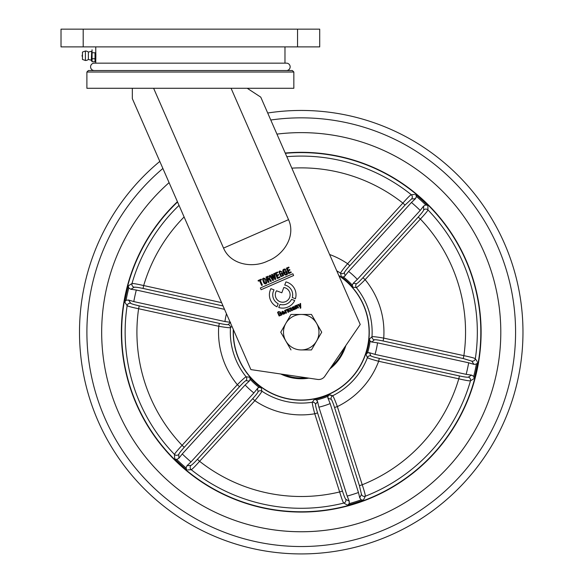 <?xml version="1.0" encoding="UTF-8"?>
<svg xmlns="http://www.w3.org/2000/svg" width="583" height="583" viewBox="0 0 583 583"><rect width="100%" height="100%" fill="white"/><g stroke="black" fill="none" stroke-linecap="round" stroke-linejoin="round"><path stroke-width="0.87" d="M95.758 46.888L95.758 63.146M284.978 46.888L284.978 63.146M95.758 60.195L95.809 58.97M95.816 58.854L95.86 54.962M95.86 54.846L95.845 54.073M95.831 53.301L95.758 51.326M297.541 46.888L319.71 46.888L319.71 29.15L297.541 29.15L297.541 46.888L61.018 46.888L61.018 29.15L297.541 29.15M153.621 88.281L223.537 248.088C230.642 264.915 252.862 268.428 267.889 260.951C283.6 254.939 296.077 236.334 288.549 219.645L231.072 88.281M285.67 301.586A7.39 7.39 0 0 0 283.804 287.499L281.815 292.783L276.51 290.779A7.39 7.39 0 0 0 285.67 301.586M86.889 88.281L293.847 88.281L293.847 72.022L86.889 72.022L86.889 88.281M86.889 72.022L88.368 70.543L292.367 70.543L293.847 72.022M278.863 271.787L279.855 270.92L282.041 271.867L281.29 272.195L280.161 271.532L279.629 272.057C280.044 274.484 280.846 275.744 282.034 275.846L282.689 275.387L282.026 273.864L281.21 274.214L280.94 273.595L282.493 272.91L283.659 275.577L280.962 276.648L278.863 271.787L279.855 270.92L282.041 271.867L281.29 272.195M276.976 306.818L278.193 303.707A9.977 9.977 0 0 1 274.046 289.853L270.906 288.665A13.307 13.307 0 0 0 276.976 306.818L278.193 303.707A9.977 9.977 0 0 1 274.046 289.853L270.906 288.665M277.552 312.357L278.608 311.577L280.649 312.109L278.842 312.029L278.273 312.503C278.441 314.383 279.097 315.301 280.241 315.265L280.933 314.835L280.43 313.69L279.607 314.055L279.403 313.581L280.991 312.889L281.866 314.893L279.119 316.008L277.552 312.357L278.608 311.577L280.649 312.109L279.884 312.437M292.302 297.534A9.977 9.977 0 0 0 284.73 285.043L285.918 281.902A13.307 13.307 0 0 1 295.413 298.751L292.302 297.534M287.645 273.835C285.065 277.224 282.74 272.399 282.85 270.038L283.841 269.178L285.102 269.033L286.02 270.126L285.284 270.446L284.147 269.791L283.615 270.315C284.03 272.742 284.832 274.003 286.02 274.097L286.676 273.638L286.013 272.115L285.196 272.472L284.927 271.846L286.479 271.168L287.645 273.835L286.479 271.168L284.927 271.846L285.196 272.472L286.013 272.115M294.801 305.98L297.082 305.128L298.532 307.758L297.847 308.057L296.237 305.784L295.843 306.148L296.747 308.538L296.055 308.844L294.801 305.98L295.494 305.674M279.957 277.413L277.457 278.506L275.089 273.092L277.515 272.028L277.792 272.655L276.102 273.391L276.859 275.125L278.419 274.447L278.689 275.074L277.136 275.752L277.923 277.559L279.68 276.787L279.957 277.413L277.457 278.506L275.089 273.092L277.515 272.028L277.792 272.655M268.267 278.885L268.931 278.346L267.546 277.136L266.978 277.384L267.743 279.119L268.931 278.346M268.333 282.5L265.965 277.078L267.626 276.349C268.96 276.043 269.659 276.634 269.725 278.12L269.098 278.907L269.878 278.856L271.372 281.166L270.592 281.509L269.244 279.417L268.012 279.745L269.076 282.172L268.333 282.5L269.076 282.172L268.012 279.745M270.257 275.205L272.764 279.301L271.503 274.659L272.385 274.272L274.957 278.339L273.631 273.726L274.338 273.412L275.832 279.213L275.023 279.57L272.378 275.46L273.602 280.19L272.793 280.547L269.543 275.511L270.257 275.205M291.602 299.327A9.977 9.977 0 0 1 279.978 304.406L278.761 307.518A13.307 13.307 0 0 0 294.714 300.544L291.602 299.327A9.977 9.977 0 0 1 279.978 304.406L278.761 307.518A13.307 13.307 0 0 0 294.714 300.544M289.846 311.555L288.221 309.289L287.849 309.609L288.745 312.036L288.053 312.342L286.807 309.478L289.328 308.742L290.079 307.984L290.888 307.846L292.331 310.469L291.638 310.775L290.458 308.443L290.028 308.502L289.634 308.808L290.538 311.256L289.846 311.555L290.538 311.256M262.532 278.893L263.465 278.091C265.768 278.528 266.897 280.117 266.868 282.857C265.71 284.293 264.631 284.212 263.64 282.624L262.532 278.893L263.465 278.091M263.429 280.124L264.981 283.061L266.081 282.58L264.383 278.681L263.283 279.148L263.429 280.124L264.981 283.061L266.081 282.58M288.804 267.087L289.073 267.714L287.383 268.457L288.148 270.191L289.7 269.514L289.97 270.133L288.417 270.811L289.204 272.618L290.968 271.853L291.238 272.48L288.738 273.573L286.37 268.151L288.804 267.087L286.37 268.151L288.738 273.573M293.052 309.981L292.586 308.487L293.898 307.678L293.074 307.168L292.061 308.167L292.112 307.336L293.898 306.563L295.362 309.143L293.052 309.981M260.353 287.973L292.855 273.755L293.621 275.511L261.118 289.729L260.353 287.973M247.221 88.281L260.761 97.135L360.228 324.483L324.804 376.29A7.39 7.39 0 0 1 317.626 379.431L250.887 369.6L132.334 98.636L132.334 88.281M290.968 271.853L291.238 272.48M289.7 269.514L289.97 270.133M292.331 310.469L291.638 310.775M288.745 312.036L288.053 312.342L286.807 309.478L287.492 309.172M287.922 308.997L288.308 308.757M289.613 308.29L290.888 307.846M273.602 280.19L272.793 280.547M271.503 274.659L272.385 274.272L274.957 278.339M275.832 279.213L275.023 279.57M265.965 277.078L267.626 276.349M269.878 278.856L271.372 281.166L270.592 281.509L269.689 279.906M282.697 311.213L284.613 312.357L282.893 313.115L283.374 313.843L284.774 312.721L284.774 313.603C282.944 314.791 281.983 314.208 281.88 311.832L282.697 311.213M278.419 274.447L278.689 275.074M296.339 305.244L297.082 305.128L298.532 307.758L297.847 308.057M296.747 308.538L296.055 308.844M286.02 274.097L286.676 273.638M282.85 270.038L283.841 269.178L285.102 269.033L286.02 270.126L285.284 270.446L284.752 269.761M258.327 281.166L258.058 280.54L261.235 279.148L261.505 279.774L260.288 280.306L262.386 285.102L261.643 285.422L259.552 280.634L258.327 281.166L258.058 280.54L261.235 279.148L261.505 279.774M279.607 314.055L279.403 313.581M280.991 312.889L281.866 314.893M286.537 313.005L285.852 313.304L284.599 310.44L285.444 310.506L286.158 309.697L286.391 310.214L285.757 310.739L286.537 313.005L285.852 313.304L284.599 310.44L285.284 310.141M299.91 303.743L300.588 303.444L300.813 307.999L300.165 308.283L300.143 307.132L297.833 304.654L298.547 304.341L300.128 306.155L299.91 303.743L300.588 303.444L300.813 307.999L300.165 308.283M281.21 274.214L280.94 273.595L282.493 272.91L283.659 275.577L280.962 276.648M285.685 310.039L286.158 309.697L286.391 310.214M300.143 307.139L297.833 304.654L298.547 304.341M262.386 285.102L261.643 285.422M293.97 308.137L293.293 308.596L293.861 309.369L294.269 309.005L293.97 308.137M283.739 312.24L282.857 311.635L282.529 311.927L282.711 312.692L283.739 312.24M286.45 70.543A3.695 3.695 0 0 0 290.152 66.848A3.695 3.695 0 0 0 286.45 63.146L94.278 63.146A3.695 3.695 0 0 0 90.584 66.848A3.695 3.695 0 0 0 94.278 70.543M85.41 51.027L82.458 52.062L82.458 59.451L85.41 60.486L85.41 51.027A4.73 4.73 0 0 1 88.368 52.069L88.368 59.451L91.327 60.195L91.677 51.326M91.327 60.195L92.063 61.732L92.063 49.781M88.368 52.062L91.327 51.326M95.408 60.282L95.022 58.745L92.063 58.745M92.063 52.769L95.022 52.769L95.022 61.732L92.063 61.732M82.458 56.733A1.479 1.479 0 0 1 82.458 54.78M85.41 60.486A4.73 4.73 0 0 0 88.368 59.451M343.904 137.245A199.561 199.561 0 0 1 496.184 374.862A199.561 199.561 0 0 1 108.081 382.353A199.561 199.561 0 0 1 169.092 182.647A199.561 199.561 0 0 0 258.56 527.134A199.561 199.561 0 0 0 496.184 374.862A199.561 199.561 0 0 0 276.94 134.112A199.561 199.561 0 0 1 343.904 137.245M253.824 548.8A221.737 221.737 0 0 1 159.8 161.418A221.737 221.737 0 0 0 253.824 548.8A221.737 221.737 0 0 0 517.842 379.606A221.737 221.737 0 0 0 348.649 115.58A221.737 221.737 0 0 1 517.842 379.606A221.737 221.737 0 0 1 253.824 548.8A221.737 221.737 0 0 0 517.842 379.606A221.737 221.737 0 0 0 267.706 113A221.737 221.737 0 0 1 348.649 115.58M412.021 194.627L414.622 194.482M414.484 194.489L413.792 194.525M413.041 194.569L412.312 194.605M427.856 206.273L427.966 209.144M475.764 359.354L477.193 361.533M477.113 361.416L476.734 360.833M476.326 360.207L475.917 359.594M473.593 378.892L471.159 380.415M364.973 496.92L363.675 499.493M363.865 499.121L364.178 498.494M364.513 497.831L364.849 497.175M346.972 504.805L344.429 503.464M338.796 275.489A68.007 68.007 0 0 1 286.69 398.626A68.007 68.007 0 0 1 233.28 329.373M231.947 326.312L230.474 327.646C229.359 327.894 225.453 327.435 218.742 326.269L220.811 326.633M174.616 458.107L174.477 454.434C174.944 453.29 177.472 450.258 182.078 445.332L237.339 384.7C242.142 379.868 245.064 377.237 246.113 376.8L249.684 377.208L250.194 379.293L249.254 381.085L245.997 380.633C245.151 380.903 242.994 382.922 239.511 386.682L239.54 386.653M260.237 387.338L261.177 387.68L261.913 391.2C261.585 392.272 259.238 395.427 254.858 400.674L199.597 461.299C195.13 466.327 192.339 469.126 191.239 469.709L187.85 469.898M233.433 329.701A67.854 67.854 0 0 0 363.675 358.742A67.854 67.854 0 0 0 338.912 275.759M345.857 345.5A46.567 46.567 0 0 1 329.825 368.944M308.822 378.134A46.567 46.567 0 0 1 280.729 373.995M283.353 374.381A45.824 45.824 0 0 0 306.199 377.748M331.326 366.751A45.824 45.824 0 0 0 344.356 347.694M126.62 304.894L127.327 305.82M128.398 306.25L130.031 306.738M134.403 307.831L136.422 308.276M423.695 210.004L423.586 206.134L420.205 210.441A170.229 170.229 0 0 0 411.46 202.469L348.605 271.438A77.036 77.036 0 0 1 357.343 279.403L353.218 283.294L352.278 285.087L353.218 283.294L356.475 283.739C357.313 283.476 359.478 281.458 362.961 277.697L418.215 217.065C421.604 213.298 423.426 210.944 423.695 210.004A2.959 2.93 178.6 0 1 427.988 209.946C427.528 211.09 424.992 214.121 420.394 219.048L418.215 217.065M344.378 276.597L348.605 271.438M427.23 205.158L425.728 204.917L427.827 205.529A179.076 179.076 0 0 0 415.643 194.423L416.444 196.464L415.439 198.708L416.444 196.464A178.034 178.034 0 0 1 425.728 204.917L423.586 206.134M405.047 205.063L349.785 265.695C346.353 269.514 344.546 271.853 344.364 272.706A2.959 2.937 166.3 0 1 340.552 273.179L341.295 276.699L343.416 277.012A69.457 69.457 0 0 1 352.278 285.087L352.788 287.171A68.444 68.444 0 0 0 341.295 276.699L340.552 273.179C340.88 272.108 343.234 268.952 347.614 263.705L402.868 203.081C407.342 198.052 410.126 195.254 411.234 194.671A2.959 2.93 86.1 0 1 411.569 198.956L405.047 205.063L402.868 203.081A164.319 164.319 0 0 0 291.828 168.144M368.573 352.628L367.545 352.839L369.571 352.759L370.81 355.805C371.466 356.402 374.293 357.262 379.293 358.399L379.249 358.385M370.956 341.755L371.699 342.01M474.219 378.491L473.702 376.37L474.219 378.491A179.076 179.076 0 0 0 477.747 362.386L476.384 364.105L473.935 364.353L471.785 361.125A2.959 2.93 146.1 0 0 475.327 358.691C474.278 358.028 470.452 357.007 463.871 355.652A164.319 164.319 0 0 0 420.394 219.048L365.133 279.68C360.33 284.511 357.408 287.142 356.359 287.579A2.959 2.937 98.4 0 1 356.475 283.739M345.821 499.332A2.959 2.93 -61.4 0 1 343.722 503.085C342.964 502.109 341.602 498.399 339.641 491.957L342.447 491.061C344.014 495.878 345.143 498.633 345.821 499.332L349.232 501.176L347.191 496.097A170.229 170.229 0 0 0 358.458 492.511L359.733 497.831L361.453 494.362L359.427 485.661L362.232 484.765A164.319 164.319 0 0 0 458.799 378.812L459.426 375.94C464.381 376.982 467.333 377.39 468.28 377.15A2.959 2.93 -121.4 0 1 470.481 380.837C469.257 381.012 465.365 380.335 458.799 378.812L378.659 361.271C372.078 359.529 368.332 358.312 367.428 357.619L366 354.326A68.444 68.444 0 0 0 369.323 339.131L371.998 336.734L369.323 339.131L370.11 341.128L369.505 340.166M317.21 400.725L316.503 399.945L317.589 401.651L315.571 404.252C315.381 405.112 316.052 407.998 317.567 412.888L342.447 491.061M327.814 397.351L327.959 398.123M348.525 504.594L349.086 503.872M328.856 394.902L332.682 395.748L329.264 394.625L327.93 396.309L328.469 395.296M249.867 380.291L250.194 379.293A69.457 69.457 0 0 0 259.056 387.367L260.207 387.331M258.094 387.782L253.867 392.942A77.036 77.036 0 0 1 245.13 384.977L249.254 381.085M134.644 304.727L139.235 305.849L138.601 308.728A164.319 164.319 0 0 0 182.078 445.332L184.25 447.314C180.868 451.082 179.047 453.436 178.777 454.376A2.959 2.93 -1.4 0 1 174.477 454.434L174.506 455.236M175.57 459.346L176.489 459.47M178.777 454.376L178.886 458.245L182.268 453.938A170.229 170.229 0 0 0 191.005 461.904L187.034 465.671L186.021 467.916L187.034 465.671L190.896 465.423A2.959 2.93 -93.9 0 0 191.239 469.709L190.444 469.752M187.988 469.891L188.681 469.854M189.424 469.811L190.16 469.767M227.006 327.522L228.201 327.646M229.33 327.719L230.081 327.719M223.814 324.257L225.198 324.469M227.304 324.673L227.873 324.665M245.997 380.633A2.959 2.937 -81.6 0 0 246.113 376.8A70.907 70.907 0 0 1 230.474 327.646A2.959 2.937 -133.7 0 0 228.157 324.578C227.312 324.848 224.382 324.454 219.368 323.39L139.235 305.849C134.294 304.727 131.445 303.867 130.687 303.255L131.503 303.714M136.021 287.222L134.192 287.23L130.891 289.263L136.313 290.035A170.229 170.229 0 0 0 133.784 301.586L128.537 300.026L126.088 300.274L128.537 300.026L130.687 303.255A2.959 2.93 146.1 0 0 127.145 305.689L124.769 302.052M128.224 286.515L128.282 286.923M128.289 286.938L128.77 288.009L128.253 285.889L131.991 283.542A176.095 176.095 0 0 1 179.039 205.384M143.046 288.439L143.046 288.439C138.091 287.397 135.139 286.989 134.192 287.23A2.959 2.93 58.6 0 1 131.991 283.542C133.216 283.367 137.114 284.045 143.673 285.561L143.046 288.439L223.041 305.951M141.407 288.097L139.876 287.805M130.891 289.263L128.77 288.009A178.034 178.034 0 0 0 126.088 300.274L124.726 301.994A179.076 179.076 0 0 1 128.253 285.889M133.784 301.586L224.943 321.539A77.036 77.036 0 0 1 226.444 313.734M136.313 290.035L224.521 309.347M228.157 324.578L230.555 322.333L224.943 321.539M184.25 447.314L239.511 386.682L237.339 384.7A82.706 82.706 0 0 1 218.742 326.269L219.368 323.39M249.684 377.208A68.444 68.444 0 0 0 261.177 387.68L259.056 387.367L257.358 388.467L258.101 391.667C257.919 392.527 256.119 394.866 252.687 398.685L254.858 400.674A82.706 82.706 0 0 0 314.762 413.784C312.976 407.211 312.16 403.356 312.306 402.234A2.959 2.937 -141.6 0 1 315.571 404.252M190.896 465.423C191.814 465.059 193.993 463.026 197.426 459.317L199.597 461.299A164.319 164.319 0 0 0 339.641 491.957L314.762 413.784L317.567 412.888M258.101 391.667A2.959 2.937 -13.7 0 1 261.913 391.2A70.907 70.907 0 0 0 312.306 402.234L314.448 399.34L316.503 399.945A69.457 69.457 0 0 0 327.93 396.309L328.04 398.327L330.16 403.589A77.036 77.036 0 0 1 318.894 407.174L317.589 401.651M459.426 375.94L379.293 358.399L378.659 361.271A82.706 82.706 0 0 1 337.353 406.591L334.547 407.488L359.427 485.661L334.547 407.488C332.951 402.605 331.829 399.865 331.18 399.282A2.959 2.937 -73.7 0 1 332.682 395.748C333.447 396.564 334.999 400.186 337.353 406.591L362.232 484.765C364.346 491.148 365.381 494.967 365.33 496.213A2.959 2.93 -153.9 0 1 361.453 494.362M332.682 395.748A70.907 70.907 0 0 0 367.428 357.619A2.959 2.937 158.4 0 1 370.81 355.805M366 354.326L367.545 352.839A69.457 69.457 0 0 0 370.11 341.128L371.918 342.046L377.529 342.84A77.036 77.036 0 0 1 375 354.391L369.571 352.759M383.097 340.989C378.075 339.925 375.146 339.532 374.315 339.802A2.959 2.937 -133.7 0 1 371.998 336.734C373.091 336.486 377.004 336.945 383.731 338.111L463.871 355.652L463.237 358.53L383.097 340.989L383.731 338.111A82.706 82.706 0 0 0 365.133 279.68L362.961 277.697M371.998 336.734A70.907 70.907 0 0 0 356.359 287.579L352.788 287.171M420.205 210.441L357.343 279.403M411.46 202.469L415.439 198.708L411.569 198.956M349.785 265.695L347.614 263.705A82.706 82.706 0 0 0 329.614 254.501M344.364 272.706L345.114 275.912L343.416 277.012M476.384 364.105A178.034 178.034 0 0 1 473.702 376.37L471.581 375.117L468.28 377.15L471.581 375.117L466.16 374.344A170.229 170.229 0 0 0 468.688 362.794L377.529 342.84M466.16 374.344L375 354.391M468.688 362.794L473.935 364.353M471.785 361.125L463.237 358.53M358.458 492.511L330.16 403.589M347.191 496.097L318.894 407.174M349.232 501.176L349.21 503.639A178.034 178.034 0 0 0 361.176 499.828L359.733 497.831M349.21 503.639L347.628 505.148A179.076 179.076 0 0 0 363.34 500.148L361.176 499.828M191.005 461.904L253.867 392.942M182.268 453.938L245.13 384.977M178.886 458.245L176.744 459.462L174.645 458.85A179.076 179.076 0 0 0 186.83 469.956L186.021 467.916A178.034 178.034 0 0 1 176.744 459.462M218.742 326.269L138.601 308.728C132.006 307.365 128.18 306.352 127.145 305.689A176.095 176.095 0 0 0 174.477 454.434M132.778 283.506L133.245 283.542M135.052 283.79L135.788 283.906M136.072 283.957L137.253 284.176M137.573 284.234L139.483 284.621M141.574 285.08L221.576 302.621M301.236 314.448L290.997 314.448L285.874 323.317A17.738 17.738 0 0 1 301.236 314.448L311.475 314.448L316.598 323.317A17.738 17.738 0 0 0 301.236 314.448M321.721 332.186L316.598 323.317A17.738 17.738 0 0 1 316.598 341.062L321.721 332.186M311.475 349.931L316.598 341.062A17.738 17.738 0 0 1 301.236 349.931L311.475 349.931L301.236 349.931A17.738 17.738 0 0 1 285.874 341.062L290.997 349.931L285.874 341.062A17.738 17.738 0 0 1 285.874 323.317L280.751 332.186L285.874 341.062L280.751 332.186L280.991 331.771M285.874 323.317L290.997 314.448L291.478 314.448M306.111 314.448L311.475 314.448M83.194 29.15L83.194 46.888M223.537 248.088L288.549 219.645M162.89 168.472A214.347 214.347 0 0 0 255.405 541.578A214.347 214.347 0 0 0 510.621 378.024A214.347 214.347 0 0 0 270.774 120.018M285.218 153.03A179.877 179.877 0 0 1 476.952 370.65A179.877 179.877 0 0 1 127.961 380.48A179.877 179.877 0 0 1 177.429 201.696M177.553 201.988A179.586 179.586 0 0 0 262.838 507.618A179.586 179.586 0 0 0 476.668 370.591A179.586 179.586 0 0 0 285.342 153.314M470.481 380.837A176.095 176.095 0 0 1 365.33 496.213M427.988 209.946A176.095 176.095 0 0 1 475.327 358.691M286.814 156.681A176.095 176.095 0 0 1 411.234 194.671M343.722 503.085A176.095 176.095 0 0 1 191.239 469.709M314.448 399.34A68.444 68.444 0 0 0 329.264 394.625M340.552 273.179A70.907 70.907 0 0 0 336.748 270.811M374.315 339.802L371.918 342.046M331.18 399.282L328.04 398.327M197.426 459.317L252.687 398.685M184.104 216.956A164.319 164.319 0 0 0 143.673 285.561"/></g></svg>
